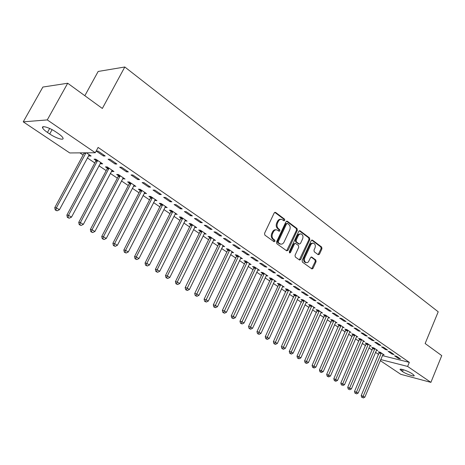 <?xml version="1.0" encoding="UTF-8"?>
<svg xmlns="http://www.w3.org/2000/svg" width="465" height="465" viewBox="0 0 465 465"><rect width="100%" height="100%" fill="white"/><g stroke="black" fill="none" stroke-linecap="round" stroke-linejoin="round"><path stroke-width="0.7" d="M284.789 220.387L284.574 219.166L275.606 212.424L274.216 212.912L264.544 233.354L264.87 235.121L274.001 241.69L274.972 241.323L274.745 240.103L273.577 239.26C272.025 237.842 271.682 235.976 272.554 233.651L273.356 231.954C274.24 230.285 275.431 229.605 276.919 229.902L279.122 231.268L279.895 230.826L279.674 229.6L278.518 228.745C276.977 227.321 276.64 225.449 277.5 223.136L278.297 221.45C279.169 219.817 280.331 219.143 281.796 219.428L284.034 220.829L284.789 220.387M283.708 220.637L283.737 219.091L274.751 212.342M273.85 241.579L273.92 240.004L272.752 239.155L273.577 239.26M278.797 231.076L278.843 229.512L277.686 228.658L278.518 228.745M318.2 254.71L319.467 254.198L321.954 248.723L321.675 247.06L312.492 240.149L311.201 240.655L302.128 260.452L302.419 262.132L311.986 268.968L313.05 268.328L316.084 261.656L315.799 259.999L311.62 256.988L310.562 257.622L308.411 261.911L307.342 262.626L306.185 262.655C304.505 261.783 304.046 260.185 304.802 257.866L310.893 244.584L311.98 243.404L313.55 243.166C315.247 244.032 315.718 245.63 314.968 247.973L313.98 250.129L314.264 251.798L318.2 254.71M382.399 355.62L409.316 362.351L98.115 147.428L95.261 152.741L69.762 152.956L23.25 121.847L47.273 119.912L95.261 152.741M409.316 362.351L407.625 366.437L430.898 382.364L400.766 374.308L380.289 360.613M23.25 121.847L42.879 87.048L67.698 83.241L102.341 108.461L124.806 66.995L438.21 311.8L425.144 343.525L441.75 355.615L430.898 382.364M67.698 83.241L47.273 119.912M297.35 230.262L297.048 228.542L287.347 221.247L285.987 221.741L276.506 241.98L276.826 243.718L286.702 250.827L288.05 250.298L297.35 230.262L296.507 230.175L296.211 228.46L286.51 221.171M300.088 230.832L309.527 237.929L309.818 239.615L300.721 259.435L299.634 260.08L295.322 257.023L295.019 255.326L298.757 247.217L298.46 245.52L295.496 243.398L294.415 244.032L290.491 252.507L289.718 252.96L289.34 251.675L298.768 231.326L300.088 230.832L299.309 230.75M124.806 66.995L98.162 71.459L84.833 95.714M391.983 354.022L394.064 354.528L390.158 351.842L388.077 351.342L391.983 354.022L392.286 353.307M376.4 350.203L377.725 350.529L373.819 347.878L371.826 347.396L372.884 348.111M378.818 344.983L380.893 345.478L376.865 342.711L374.784 342.217L378.818 344.983L379.126 344.263M363.2 341.275L364.572 341.601L360.544 338.869L358.556 338.398L359.643 339.136M365.223 335.66L367.303 336.137L363.136 333.271L361.061 332.8L365.223 335.66L365.542 334.928M349.581 332.062L350.999 332.388L346.844 329.569L344.856 329.115L345.983 329.877M351.185 326.023L353.255 326.482L348.953 323.524L346.884 323.07L351.185 326.023L351.511 325.279M335.515 322.553L336.991 322.884L332.702 319.967L330.72 319.536L331.876 320.321M336.672 316.066L338.741 316.508L334.289 313.445L332.225 313.015L336.672 316.066L337.009 315.317M319.286 310.864L298.937 356.719L300.849 357.893L320.99 312.736L322.524 313.061L318.089 310.05L316.113 309.638L317.31 310.451M321.67 305.772L323.727 306.185L319.124 303.023L317.066 302.61L321.67 305.772L322.013 305.005M305.976 302.587L307.568 302.913L302.982 299.803L301.018 299.408L302.256 300.25M306.144 295.118L308.196 295.513L303.43 292.235L301.378 291.846L306.144 295.118L306.493 294.339M290.445 292.096L292.107 292.415L287.364 289.201L285.405 288.829L286.69 289.701M290.073 284.086L292.113 284.458L287.172 281.063L285.138 280.703L290.073 284.086L290.433 283.301M274.379 281.249L276.111 281.563L271.2 278.227L269.258 277.884L270.584 278.785M273.42 272.659L275.449 273.002L270.334 269.485L268.305 269.154L273.42 272.659L273.792 271.862M257.744 270.02L259.551 270.322L254.465 266.869L252.536 266.555L253.913 267.485M256.163 260.819L258.174 261.132L252.867 257.482L250.856 257.18L256.163 260.819L256.541 260.011M240.51 258.389L242.399 258.68L237.133 255.105L235.214 254.814L236.644 255.779M238.26 248.531L240.254 248.816L234.749 245.026L232.756 244.759L238.26 248.531L238.65 247.711M222.659 246.305L224.618 246.613L219.16 242.91L217.265 242.649L218.742 243.648M219.678 235.784L221.654 236.028L215.934 232.099L213.964 231.861L219.678 235.784L220.079 234.947M204.152 233.761L206.181 234.098L200.514 230.256L198.642 230.03L200.177 231.07M200.374 222.537L202.327 222.747L196.381 218.66L194.44 218.463L200.374 222.537L200.793 221.695M184.942 220.747L187.046 221.113L181.164 217.12L179.316 216.928L180.902 218.009M180.315 208.773L182.239 208.942L176.055 204.687L174.137 204.536L180.315 208.773L180.745 207.913M164.988 207.221L167.173 207.623L161.059 203.472L159.239 203.327L160.89 204.449M159.443 194.451L161.338 194.573L154.903 190.15L153.02 190.04L159.443 194.451L159.89 193.58M144.249 193.167L146.516 193.603L140.157 189.29L138.367 189.185L140.087 190.348M137.716 179.542L139.576 179.618L132.874 175.009L131.025 174.95L137.716 179.542L138.175 178.653M122.673 178.548L125.027 179.019L118.412 174.532L116.663 174.474L118.447 175.683M115.076 164.006L116.901 164.029L109.909 159.228L108.101 159.216L115.076 164.006L115.553 163.105M100.213 163.325L100.94 163.82L102.666 163.843L95.773 159.164L94.064 159.158L95.924 160.419M79.87 152.869L83.154 155.083M87.327 157.902L94.784 162.936M98.929 165.732L106.183 170.62M110.298 173.399L117.349 178.159M121.429 180.914L128.288 185.541M132.345 188.279L139.018 192.783M143.046 195.498L149.538 199.88M153.537 202.577L159.855 206.838M163.825 209.517L169.969 213.668M173.916 216.324L179.897 220.364M183.815 223.008L189.639 226.937M193.527 229.559L199.2 233.389M203.06 235.993L208.582 239.719M212.412 242.306L217.794 245.933M221.596 248.502L226.839 252.036M230.617 254.588L235.72 258.029M239.475 260.563L244.445 263.917M248.171 266.433L253.012 269.7M256.721 272.199L261.435 275.385M265.114 277.867L269.712 280.965M273.368 283.435L277.843 286.452M281.476 288.905L285.841 291.851M289.445 294.281L293.7 297.152M297.286 299.57L301.43 302.366M304.988 304.767L309.027 307.493M312.567 309.882L316.502 312.538M320.019 314.91L323.855 317.502M327.348 319.856L331.092 322.385M334.562 324.721L338.206 327.186M341.659 329.511L345.216 331.911M348.64 334.225L352.11 336.561M355.51 338.857L358.893 341.141M362.276 343.426L365.571 345.646M368.937 347.919L372.151 350.087M375.493 352.342L378.626 354.458M88.635 155.479L89.431 156.019L89.885 155.171M86.42 152.816L91.134 156.013L89.431 156.019M103.399 155.99L105.2 155.99L98.057 151.079L96.272 151.102L103.399 155.99L103.881 155.083M111.559 171.015L112.216 171.457L113.96 171.509L107.212 166.923L105.474 166.894L107.299 168.132M126.515 171.852L128.357 171.905L121.51 167.202L119.679 167.168L126.515 171.852L126.98 170.963M133.565 185.93L135.879 186.384L129.392 181.984L127.625 181.902L129.375 183.088M148.69 187.07L150.567 187.174L143.999 182.658L142.133 182.571L148.69 187.07L149.143 186.192M154.717 200.264L156.943 200.682L150.712 196.451L148.905 196.323L150.59 197.468M169.981 201.682L171.893 201.827L165.587 197.491L163.686 197.358L169.981 201.682L170.423 200.816M175.061 214.051L177.2 214.429L171.207 210.36L169.37 210.192L170.992 211.29M190.441 215.719L192.382 215.911L186.32 211.744L184.39 211.569L190.441 215.719L190.865 214.871M194.637 227.315L196.701 227.664L190.929 223.746L189.069 223.543L190.633 224.601M210.116 229.222L212.081 229.454L206.251 225.444L204.292 225.229L210.116 229.222L210.529 228.385M213.493 240.091L215.487 240.417L209.924 236.639L208.041 236.4L209.541 237.417M229.053 242.219L231.041 242.48L225.426 238.626L223.45 238.371L229.053 242.219L229.454 241.393M231.663 252.408L233.587 252.698L228.228 249.06L226.321 248.787L227.774 249.769M247.293 254.733L249.298 255.029L243.893 251.315L241.893 251.024L247.293 254.733L247.676 253.919M249.205 264.254L251.048 264.55L245.875 261.039L243.956 260.737L245.351 261.685M264.87 266.794L266.887 267.119L261.679 263.539L259.662 263.219L264.87 266.794L265.242 265.992M266.137 275.681L267.904 275.989L262.911 272.6L260.97 272.269L262.324 273.182M281.819 278.425L283.853 278.779L278.826 275.327L276.797 274.978L281.819 278.425L282.185 277.634M282.482 286.719L284.179 287.033L279.355 283.76L277.402 283.406L278.709 284.289M298.175 289.649L300.221 290.032L295.374 286.696L293.328 286.324L298.175 289.649L298.53 288.87M298.274 297.385L299.902 297.71L295.24 294.543L293.276 294.165L294.537 295.019M313.974 300.489L316.026 300.896L311.347 297.676L309.289 297.275L313.974 300.489L314.317 299.722M313.544 307.702L315.107 308.028L310.597 304.97L308.626 304.563L309.847 305.389M329.237 310.963L331.301 311.393L326.773 308.278L324.709 307.859L329.237 310.963L329.569 310.202M326.633 315.851L306.545 361.392L308.429 362.543L328.307 317.694L329.813 318.014L325.454 315.049L323.471 314.625L324.657 315.427M343.99 321.088L346.059 321.536L341.682 318.525L339.613 318.083L343.99 321.088L344.315 320.339M342.606 327.348L344.053 327.674L339.828 324.808L337.846 324.367L338.985 325.14M358.265 330.882L360.334 331.347L356.103 328.441L354.028 327.976L358.265 330.882L358.585 330.144M356.446 336.707L357.841 337.032L353.749 334.254L351.761 333.794L352.865 334.544M372.076 340.363L374.151 340.845L370.053 338.026L367.978 337.549L372.076 340.363L372.389 339.63M369.855 345.774L371.198 346.1L367.234 343.408L365.24 342.932L366.315 343.658M385.45 349.541L387.531 350.04L383.561 347.314L381.486 346.814L385.45 349.541L385.758 348.82M382.852 354.562L384.148 354.888L380.306 352.278L378.307 351.79L379.347 352.493M398.412 358.434L400.493 358.951L396.645 356.306L394.57 355.795L398.412 358.434L398.708 357.725M412.926 374.313L414.199 375.534C414.85 377.034 405.986 374.017 402.498 371.57L400.074 369.576C399.359 368.059 408.311 371.082 411.821 373.564L412.926 374.313M380.73 359.567L407.625 366.437M47.459 132.444C44.82 130.642 43.21 129.142 42.617 127.951C41.06 125.015 49.621 127.584 55.951 131.99L58.247 133.542C60.828 135.327 62.397 136.791 62.949 137.948C64.414 140.843 55.98 138.279 49.726 133.966L47.459 132.444L49.668 128.468M100.94 163.82L101.387 162.977M112.216 171.457L112.658 170.62M123.266 178.949L123.702 178.118M134.094 186.291L134.525 185.465M144.714 193.487L145.138 192.667M155.13 200.543L155.543 199.729M165.342 207.46L165.749 206.658M175.357 214.249L175.758 213.452M185.186 220.91L185.582 220.119M194.835 227.449L195.224 226.664M204.298 233.866L204.687 233.081M213.592 240.161L213.941 239.446M222.718 246.345L222.997 245.77M231.68 252.419L231.855 252.047M280.953 219.352C279.494 219.073 278.332 219.747 277.466 221.369L278.297 221.45M277.686 228.658C276.146 227.234 275.809 225.368 276.669 223.061L277.466 221.369M276.088 229.815L276.1 229.815C274.6 229.518 273.414 230.198 272.525 231.861L273.356 231.954M272.752 239.155C271.2 237.743 270.857 235.877 271.723 233.558L272.525 231.861M286.649 250.786L296.507 230.175M287.527 223.496L286.58 223.845L278.273 241.591L278.494 242.806L280.517 244.079C282.005 244.387 283.191 243.701 284.074 242.027L289.712 229.943C290.561 227.664 290.236 225.816 288.73 224.397L287.527 223.496M287.155 223.386L285.743 223.764L286.58 223.845M280.436 244.073L277.663 242.701L277.442 241.486L285.743 223.764M299.28 230.762L308.69 237.83L309.527 237.929M299.332 259.912L308.975 239.522L308.69 237.83M295.269 243.369L293.578 243.933L289.654 252.396L290.491 252.507M289.404 252.728L289.654 252.396M302.622 238.847C303.389 236.47 302.895 234.837 301.14 233.947L299.541 234.191L298.437 235.371L296.159 240.26L296.461 241.969L299.425 244.09L300.495 243.457L302.622 238.847M300.518 233.883L298.489 234.238L297.466 235.54L298.303 235.633M298.809 244.015L295.624 241.864L295.322 240.161L297.466 235.54M312.98 243.096L310.934 243.445L309.923 244.741L310.765 244.84M305.865 262.609L305.348 262.533C303.668 261.661 303.209 260.069 303.965 257.744L309.923 244.741M311.672 268.793L315.241 261.539L314.956 259.877L311.085 257.046M318.124 254.651L321.112 248.618L320.833 246.956L311.695 240.091M84.275 152.834L54.754 207.675L56.375 207.849L59.433 209.727L89.245 154.735M85.967 152.822L56.375 207.849L55.887 210.064L55.236 209.994L57.114 210.814L55.887 210.064M59.433 209.727L57.114 210.814M55.236 209.994L54.754 207.675M96.069 159.361L95.726 161.175L66.867 215.097L68.512 215.295L71.505 217.138L100.812 162.587M97.644 160.431L68.512 215.295L68.012 217.481L67.355 217.399L69.209 218.213L68.012 217.481M71.505 217.138L69.209 218.213M67.355 217.399L66.867 215.097M107.444 167.086L107.107 168.876L78.73 222.369L80.398 222.59L83.334 224.392L112.146 170.277M109.037 168.167L80.398 222.59L79.887 224.746L79.219 224.653L81.061 225.461L79.887 224.746M83.334 224.392L81.061 225.461M79.219 224.653L78.73 222.369M118.587 174.648L118.255 176.427L90.35 229.495L92.041 229.739L94.912 231.5L123.254 177.816M120.208 175.747L92.041 229.739L91.518 231.861L90.844 231.756L92.669 232.564L91.518 231.861M94.912 231.5L92.669 232.564M90.844 231.756L90.35 229.495M129.514 182.065L129.183 183.826L101.736 236.47L103.445 236.737L106.264 238.464L134.135 185.204M131.153 183.175L103.445 236.737L102.916 238.83L102.236 238.719L104.044 239.516L102.916 238.83M106.264 238.464L104.044 239.516M102.236 238.719L101.736 236.47M140.227 189.336L139.901 191.074L112.89 243.311L114.623 243.596L117.383 245.293L144.807 192.446M141.877 190.458L114.623 243.596L114.088 245.66L113.396 245.543L115.192 246.334L114.088 245.66M117.383 245.293L115.192 246.334M113.396 245.543L112.89 243.311M150.724 196.463L150.404 198.189L123.83 250.019L125.579 250.321L128.282 251.984L155.269 199.543M152.398 197.596L125.579 250.321L125.033 252.356L124.335 252.228L126.114 253.018L125.033 252.356M128.282 251.984L126.114 253.018M124.335 252.228L123.83 250.019M161.024 203.472L160.704 205.164L134.554 256.593L136.321 256.913L138.971 258.54L165.528 206.506M162.715 204.6L136.321 256.913L135.763 258.918L135.059 258.784L136.826 259.569L135.763 258.918M138.971 258.54L136.826 259.569M135.059 258.784L134.554 256.593M171.12 210.354L170.812 211.999L145.063 263.039L146.847 263.376L149.451 264.974L175.59 213.336M172.829 211.465L146.847 263.376L146.289 265.352L145.574 265.213L147.329 265.992L146.289 265.352M149.451 264.974L147.329 265.992M145.574 265.213L145.063 263.039M181.025 217.103L180.728 218.713L155.38 269.357L157.176 269.712L159.728 271.281L185.465 220.038M182.757 218.201L157.176 269.712L156.606 271.665L155.891 271.519L157.629 272.287L156.606 271.665M159.728 271.281L157.629 272.287M155.891 271.519L155.38 269.357M190.749 223.729L190.452 225.298L165.494 275.559L167.307 275.931L169.806 277.466L195.155 226.612M192.493 224.81L167.307 275.931L166.732 277.855L166.005 277.704L167.731 278.465L166.732 277.855M169.806 277.466L167.731 278.465M166.005 277.704L165.494 275.559M200.287 230.227L200.002 231.756L175.415 281.645L177.246 282.028L179.699 283.54L204.658 233.064M202.048 231.297L177.246 282.028L176.665 283.929L175.933 283.772L177.647 284.528L176.665 283.929M179.699 283.54L177.647 284.528M175.933 283.772L175.415 281.645M209.651 236.604L209.372 238.103L185.157 287.614L186.994 288.015L189.406 289.492L213.993 239.399M211.43 237.662L186.407 289.887L185.675 289.724L187.372 290.48L186.407 289.887M189.406 289.492L187.372 290.48M185.675 289.724L185.157 287.614M218.846 242.864L218.573 244.328L194.713 293.473L196.567 293.892L198.933 295.339L223.154 245.619M220.637 243.91L195.974 295.74L195.23 295.571L196.922 296.315L195.974 295.74M198.933 295.339L196.922 296.315M195.23 295.571L194.713 293.473M227.873 249.013L227.606 250.443L204.1 299.228L205.96 299.658L208.285 301.082L232.151 251.722M229.681 250.048L205.361 301.483L204.617 301.308L206.291 302.052L205.361 301.483M208.285 301.082L206.291 302.052M204.617 301.308L204.1 299.228M236.743 255.047L236.476 256.447L213.307 304.871L215.185 305.313L217.463 306.714L240.98 257.72M238.557 256.076L214.58 307.121L213.83 306.941L215.493 307.679L214.58 307.121M217.463 306.714L215.493 307.679M213.83 306.941L213.307 304.871M245.45 260.975L245.189 262.347L222.357 310.417L224.24 310.876L226.478 312.248L249.659 263.608M247.281 261.993L223.63 312.654L222.88 312.468L224.531 313.201L223.63 312.654M226.478 312.248L224.531 313.201M222.88 312.468L222.357 310.417M254.006 266.794L253.751 268.142L231.239 315.863L233.134 316.334L235.331 317.682L258.185 269.392M255.843 267.805L232.523 318.089L231.768 317.903L233.401 318.63L232.523 318.089M235.331 317.682L233.401 318.63M231.768 317.903L231.239 315.863M262.411 272.513L262.161 273.833L239.969 321.216L241.87 321.693L244.032 323.018L266.561 275.077M264.26 273.519L241.254 323.431L240.492 323.239L242.12 323.96L241.254 323.431M244.032 323.018L242.12 323.96M240.492 323.239L239.969 321.216M270.677 278.134L270.427 279.43L248.543 326.471L250.455 326.965L252.576 328.267L274.792 280.668M272.531 279.134L249.833 328.679L249.071 328.482L250.681 329.197L249.833 328.679M252.576 328.267L250.681 329.197M249.071 328.482L248.543 326.471M278.791 283.662L278.552 284.929L256.971 331.638L258.889 332.138L260.97 333.417L282.883 286.155M280.657 284.65L258.261 333.835L257.494 333.632L259.098 334.347L258.261 333.835M260.97 333.417L259.098 334.347M257.494 333.632L256.971 331.638M286.777 289.091L265.248 336.712L267.172 337.224L269.223 338.479L290.834 291.555M288.649 290.073L266.544 338.898L265.777 338.694L267.363 339.404L266.544 338.898M269.223 338.479L267.363 339.404M265.777 338.694L265.248 336.712M294.624 294.426L273.385 341.705L275.321 342.223L277.332 343.461L298.652 296.856M296.501 295.403L274.687 343.879L273.914 343.67L275.495 344.373L274.687 343.879M277.332 343.461L275.495 344.373M273.914 343.67L273.385 341.705M302.337 299.669L281.389 346.605L283.325 347.134L285.307 348.355L306.336 302.076M304.226 300.64L282.691 348.773L281.918 348.558L283.481 349.256L282.691 348.773M285.307 348.355L283.481 349.256M281.918 348.558L281.389 346.605M309.923 304.831L289.253 351.43L291.195 351.97L293.142 353.162L313.892 307.208M311.817 305.796L290.561 353.586L289.782 353.371L291.34 354.063L290.561 353.586M293.142 353.162L291.34 354.063M289.782 353.371L289.253 351.43M317.386 309.905L296.99 356.173L298.937 356.719L298.298 358.317L297.519 358.097L299.065 358.788L298.298 358.317M320.99 312.736L321.332 312.253M300.849 357.893L299.065 358.788M297.519 358.097L296.99 356.173M324.727 314.898L304.598 360.834L306.545 361.392L305.906 362.973L305.127 362.747L306.662 363.432L305.906 362.973M328.307 317.694L328.645 317.217M308.429 362.543L306.662 363.432M305.127 362.747L304.598 360.834M331.952 319.804L312.079 365.42L315.886 367.123L335.84 322.1M333.864 320.757L313.387 367.548L312.608 367.321L314.131 368.001L313.387 367.548M315.886 367.123L314.131 368.001M312.608 367.321L312.079 365.42M339.055 324.634L319.438 369.937L323.222 371.622L342.92 326.901M340.973 325.581L320.751 372.052L319.967 371.82L321.484 372.494L320.751 372.052M323.222 371.622L321.484 372.494M319.967 371.82L319.438 369.937M346.047 329.389L326.68 374.372L330.435 376.051L349.883 331.632M347.971 330.336L327.994 376.481L327.209 376.249L328.714 376.917L327.994 376.481M330.435 376.051L328.714 376.917M327.209 376.249L326.68 374.372M352.935 334.068L333.806 378.743L337.538 380.411L356.742 336.288M354.859 335.009L335.12 380.841L334.335 380.603L335.829 381.271L335.12 380.841M337.538 380.411L335.829 381.271M334.335 380.603L333.806 378.743M359.707 338.671L340.822 383.044L344.524 384.7L363.491 340.868M361.636 339.607L342.135 385.13L341.351 384.892L342.135 385.13M344.524 384.7L342.833 385.555M341.351 384.892L340.822 383.044M366.379 343.205L347.721 387.275L351.401 388.92L370.134 345.373M368.309 344.135L349.041 389.35L348.25 389.112L349.041 389.35M351.401 388.92L349.721 389.769M348.25 389.112L347.721 387.275M372.942 347.663L354.516 391.437L358.172 393.076L376.673 349.814M374.877 348.593L356.492 392.042L355.835 393.506L355.045 393.262L355.835 393.506M358.172 393.076L356.51 393.919M355.045 393.262L354.516 391.437M379.411 352.057L361.206 395.541L364.839 397.168L383.114 354.185M381.347 352.987L363.182 396.151L362.526 397.598L361.735 397.354L362.526 397.598M364.839 397.168L363.188 398.005M361.735 397.354L361.206 395.541M283.737 219.091L284.574 219.166M273.92 240.004L274.745 240.103M278.843 229.512L279.674 229.6M276.669 223.061L277.5 223.136M271.723 233.558L272.554 233.651M274.774 212.36L275.606 212.424M287.219 250.187L288.05 250.298M286.516 221.171L287.347 221.247M296.211 228.46L297.048 228.542M277.442 241.486L278.273 241.591M277.663 242.701L278.494 242.806M278.884 243.584L279.715 243.689M308.975 239.522L309.818 239.615M299.884 259.319L300.721 259.435M293.578 243.933L294.415 244.032M295.322 240.161L296.159 240.26M295.624 241.864L296.461 241.969M298.338 243.863L299.175 243.968M303.965 257.744L304.802 257.866M311.166 257.011L311.846 257.104M314.956 259.877L315.799 259.999M315.241 261.539L316.084 261.656M312.213 268.2L313.05 268.328M311.753 240.068L312.492 240.149M320.833 246.956L321.675 247.06M321.112 248.618L321.954 248.723M318.624 254.088L319.467 254.198M49.726 133.966L52.103 129.671M402.498 371.57L403.277 369.698M401.394 370.826L401.998 369.367M84.113 153.316L85.804 153.299M95.895 160.652L97.609 160.663M95.726 161.175L97.441 161.192M107.27 168.359L109.008 168.394M107.107 168.876L108.845 168.917M118.418 175.91L120.173 175.973M118.255 176.427L120.011 176.491M129.346 183.315L131.118 183.402M129.183 183.826L130.961 183.913M140.058 190.569L141.848 190.679M139.901 191.074L141.691 191.185M150.561 197.683L152.369 197.817M150.404 198.189L152.212 198.323M160.861 204.664L162.686 204.815M160.704 205.164L162.529 205.315M170.963 211.505L172.8 211.68M170.812 211.999L172.649 212.174M180.873 218.225L182.728 218.416M180.728 218.713L182.576 218.905M190.604 224.81L192.464 225.019M190.452 225.298L192.318 225.508M200.148 231.279L202.019 231.506M200.002 231.756L201.874 231.989M209.517 237.627L211.401 237.871M209.372 238.103L211.255 238.347M218.713 243.858L220.608 244.119M218.573 244.328L220.468 244.59M227.745 249.972L229.652 250.251M227.606 250.443L229.512 250.722M236.615 255.983L238.528 256.273M236.476 256.447L238.394 256.744M245.328 261.888L247.252 262.19M245.189 262.347L247.113 262.655M253.884 267.683L255.82 268.003M253.751 268.142L255.68 268.462M262.295 273.379L264.236 273.716M262.161 273.833L264.103 274.17M270.56 278.977L272.507 279.326M270.427 279.43L272.374 279.779M278.68 284.481L280.633 284.842M278.552 284.929L280.5 285.289M286.667 289.887L288.62 290.265M286.533 290.334L288.492 290.706M294.514 295.205L296.478 295.589M294.386 295.647L296.35 296.031M302.233 300.437L304.197 300.832M302.105 300.872L304.075 301.268M309.824 305.575L311.794 305.982M309.696 306.011L311.672 306.418M317.287 310.637L319.263 311.05M317.165 311.068L319.141 311.48M324.628 315.607L326.61 316.037M324.506 316.037L326.488 316.462M331.853 320.501L333.835 320.937M331.731 320.926L333.719 321.362M338.962 325.32L340.95 325.762M338.846 325.738L340.828 326.186M345.954 330.057L347.948 330.51M345.838 330.476L347.826 330.929M352.842 334.724L354.83 335.184M352.726 335.137L354.714 335.602M359.619 339.311L361.613 339.781M359.503 339.723L361.497 340.194M366.292 343.833L368.286 344.309M366.176 344.24L368.17 344.722M372.86 348.285L374.854 348.767M372.744 348.686L374.744 349.174M379.324 352.662L381.323 353.156M379.213 353.069L381.213 353.563M279.686 243.974L280.517 244.079M298.588 243.986L299.425 244.09M305.348 262.533L306.185 262.655M42.617 127.951L43.309 126.707M400.074 369.576L400.196 369.286"/></g></svg>
